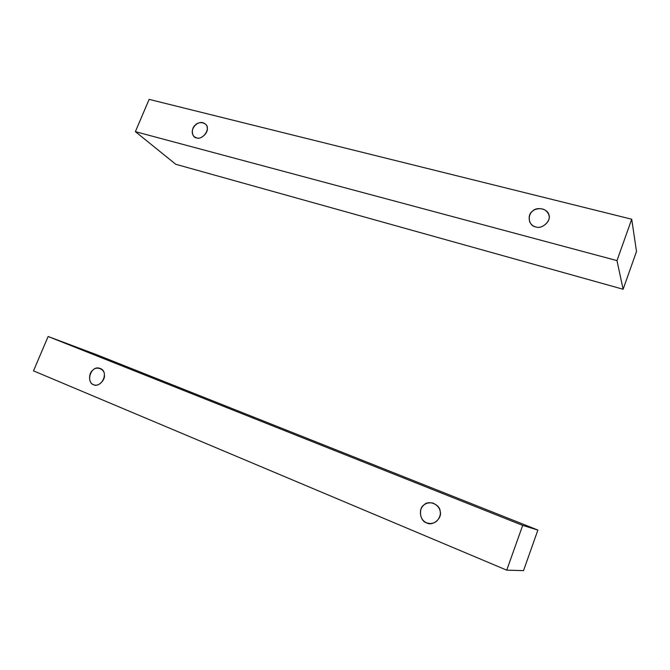 <?xml version="1.0" encoding="UTF-8"?>
<svg xmlns="http://www.w3.org/2000/svg" width="670" height="670" viewBox="0 0 670 670"><rect width="100%" height="100%" fill="white"/><g stroke="black" fill="none" stroke-linecap="round" stroke-linejoin="round"><path stroke-width="1" d="M430.333 523.613L428.473 523.429C434.42 524.007 438.331 521.21 440.182 515.029C441.011 509.736 438.565 505.741 432.862 503.044C426.916 502.148 422.921 504.259 420.886 509.376C419.646 515.942 421.572 520.439 426.656 522.868L430.333 523.613M93.515 384.689L93.968 384.856C102.309 387.679 109.21 371.264 100.014 368.433C91.221 364.731 85.45 381.716 93.515 384.689C88.674 383.751 88.189 373.24 92.812 370.217C96.505 365.745 104.922 369.128 104.378 374.924C105.525 380.342 97.585 387.469 93.515 384.689M33.5 370.862L48.131 336.507L96.12 354.505L537.884 530.062L522.684 525.381L506.738 570.162L523.521 570.631L537.884 530.062L523.521 570.631L506.738 570.162L33.5 370.862L506.738 570.162L522.684 525.381L537.884 530.062L96.12 354.505L48.131 336.507L522.684 525.381L48.131 336.507L33.5 370.862M426.656 522.868C419.99 521.361 418.072 508.363 423.951 504.954C428.406 499.686 440.224 504.435 440.198 511.562C442.418 518.337 432.51 526.587 426.656 522.868M196.536 137.886C203.186 140.29 211.243 127.928 205.389 124.092C198.446 118.121 187.86 130.29 194.174 136.621L196.536 137.886C191.62 137.534 190.808 128.179 195.389 124.997C198.982 120.617 207.6 122.778 207.231 128.029C208.554 132.761 200.749 139.946 196.536 137.886M535.673 226.879C542.432 229.852 552.189 219.735 548.562 214.191C545.941 209.132 541.486 207.566 535.179 209.492C530.196 211.846 528.37 215.983 529.694 221.912C531.143 224.643 533.136 226.301 535.673 226.879C528.965 226.217 526.687 214.861 532.482 211.218C536.796 206.075 548.755 209.09 548.914 215.422C551.318 221.217 541.636 229.576 535.673 226.879M175.766 164.284L135.373 131.655L149.125 99.369L631.718 219.216L616.978 260.605L623.125 289.247L636.5 251.476L631.718 219.216L636.5 251.476L623.125 289.247L616.978 260.605L135.373 131.655L175.766 164.284L623.125 289.247L175.766 164.284M631.718 219.216L149.125 99.369L135.373 131.655L616.978 260.605L631.718 219.216"/></g></svg>
